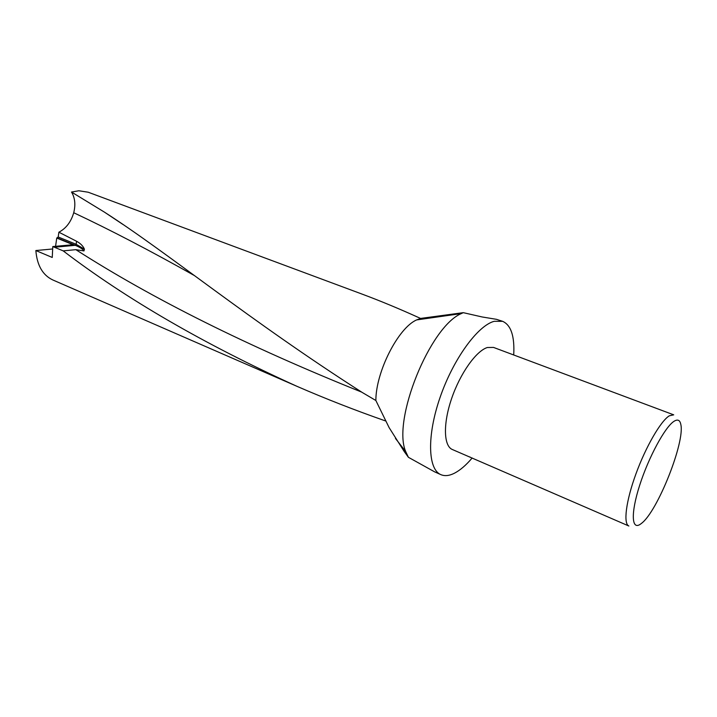 <?xml version="1.0" encoding="UTF-8"?>
<svg xmlns="http://www.w3.org/2000/svg" width="717" height="717" viewBox="0 0 717 717"><rect width="100%" height="100%" fill="white"/><g stroke="black" fill="none" stroke-linecap="round" stroke-linejoin="round"><path stroke-width="1.08" d="M472.18 457.984C466.041 465.208 460.108 470.289 454.408 473.229C449.236 475.837 444.71 476.294 440.812 474.618C427.888 469.303 426.776 435.811 440.05 397.487C453.198 359.172 477.647 325.608 494.201 321.306L502.653 321.333C511.06 325.124 514.743 336.327 513.704 354.969M502.653 321.333L496.469 319.325L482.245 316.986L463.272 312.666L420.547 318.429L419.006 317.721C399.1 308.695 379.965 300.755 361.601 293.925L88.182 192.219L78.861 190.767L71.503 192.039L104.476 212.16C168.764 253.415 248.414 319.665 362.076 392.378L375.86 400.498C375.825 371.756 398.285 327.777 416.64 319.916L420.547 318.429M375.86 400.498L389.107 427.601L404.191 451.468L408.412 457.303L405.679 451.522C392.074 420.359 429.913 326.585 461.327 313.58L463.272 312.666M408.412 457.303L434.574 471.822L440.812 474.618M385.683 420.996C355.13 410.312 325.545 398.751 296.91 386.302C204.139 344.151 126.228 299.007 63.186 250.878L52.789 246.567L52.251 257.457L35.85 250.547C37.06 265.38 42.706 275.176 52.78 279.944L296.91 386.302M641.607 523.276L640.72 523.966C631.543 530.849 630.557 513.533 639.689 485.239C648.697 457.034 665.188 426.678 674.123 421.238C677.753 418.997 679.994 420.099 680.836 424.536C685.067 442.138 657.561 511.311 641.607 523.276M628.872 526.009C623.145 523.813 625.95 501.147 635.952 473.856C645.883 446.583 660.796 420.942 669.302 415.815L673.72 414.838L493.529 347.422L487.336 347.512C476.124 350.945 460.117 373.485 451.585 398.652C442.963 423.819 443.644 445.983 452.337 449.505L628.872 526.009M470.343 457.186L469.169 456.792M55.576 246.316L56.742 238.044L73.098 244.721L52.789 246.567M35.85 250.547L52.493 248.996M56.742 238.044L58.202 236.986L58.884 232.2C66.063 228.445 71.01 221.956 73.726 212.734C75.733 204.659 74.989 197.758 71.503 192.039M58.202 236.986L76.136 244.291L75.276 245.313L54.375 247.231L75.321 245.304L57.396 237.99M63.186 250.878L75.841 249.668L83.979 250.923L84.409 249.166C83.118 246.048 80.51 243.413 76.585 241.279L58.884 232.2M75.841 249.668C152.533 298.872 247.795 346.347 361.619 392.091M83.979 250.923C82.76 249.068 79.856 247.195 75.276 245.313M76.585 241.279L76.136 244.291L84.409 249.166M73.726 212.734C109.952 229.736 150.301 250.744 194.755 275.767M452.696 314.189L452.302 314.862M122.84 224.385L104.476 212.16M395.461 438.445L405.679 451.522M416.64 319.916L461.327 313.58"/></g></svg>
